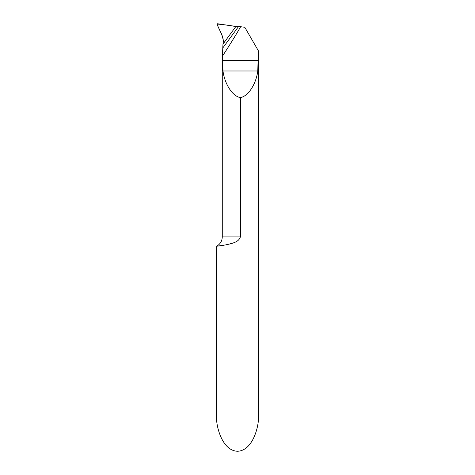 <?xml version="1.0" encoding="UTF-8"?>
<svg xmlns="http://www.w3.org/2000/svg" width="475" height="475" viewBox="0 0 475 475"><rect width="100%" height="100%" fill="white"/><g stroke="black" fill="none" stroke-linecap="round" stroke-linejoin="round"><path stroke-width="0.71" d="M240.386 236.894L222.276 236.894C222.116 241.11 220.186 244.233 216.499 246.276L226.189 244.809C230.512 243.515 238.551 242.873 240.386 236.894L240.386 97.601C232.566 96.271 224.717 84.277 222.989 70.989L222.437 56.127A631.53 631.53 0 0 0 240.683 26.707L238.397 26.748L222.775 47.993L222.437 56.127M222.775 47.993L222.983 44.068L235.861 26.517L238.397 26.748M216.499 246.276L216.499 414.877C215.656 425.517 221.956 450.751 237.5 451.25C253.044 450.751 259.344 425.517 258.501 414.877L258.501 51.021L244.797 27.289L240.683 26.707M258.335 50.736L257.783 70.989C256.055 84.277 248.211 96.271 240.386 97.601M229.579 244.025L226.581 244.726M224.034 245.219L221.504 245.628M219.521 245.908L217.954 246.109M217.081 24.041L217.621 23.75L235.861 26.517L222.983 44.068C224.663 36.836 219.165 30.637 217.081 24.041C219.29 30.614 224.331 36.913 222.983 44.068L235.861 26.517C229.508 25.365 223.25 24.54 217.087 24.047M226.623 39.229L223.078 43.943M258.335 60.491L222.437 60.491M257.783 70.989L222.989 70.989M222.276 53.17L222.276 236.894"/></g></svg>
